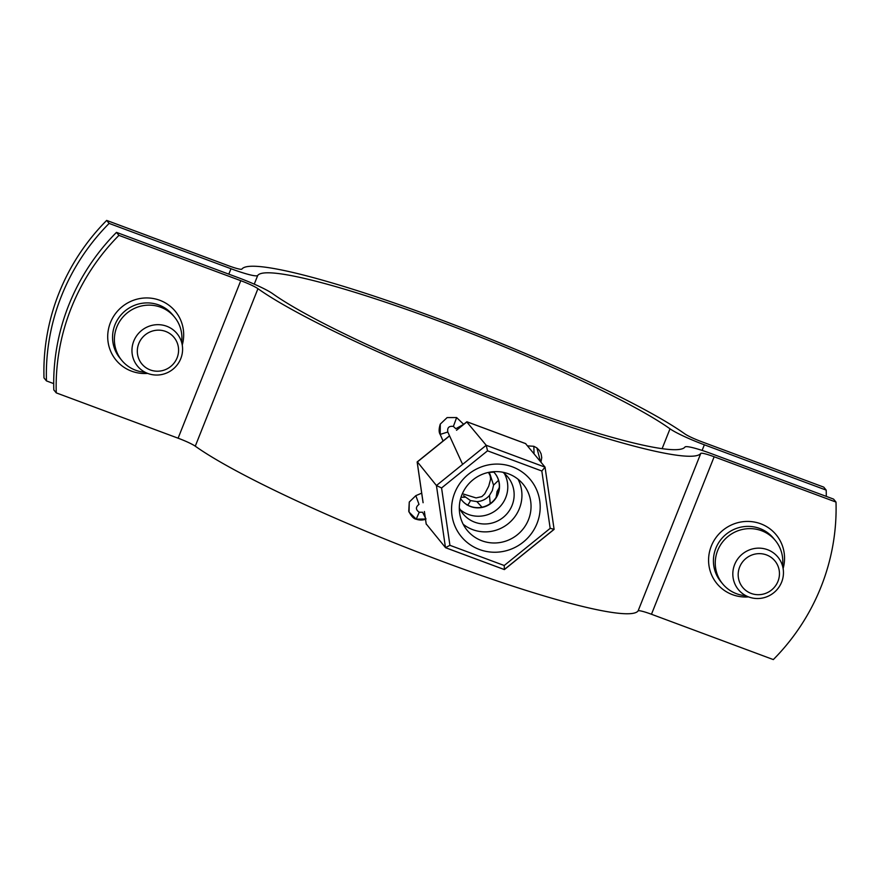 <?xml version="1.0" encoding="UTF-8"?>
<svg xmlns="http://www.w3.org/2000/svg" width="880" height="880" viewBox="0 0 880 880"><rect width="100%" height="100%" fill="white"/><g stroke="black" fill="none" stroke-linecap="round" stroke-linejoin="round"><path stroke-width="1.32" d="M488.576 472.549L490.171 475.75L490.622 479.061L488.73 486.156L484.759 493.79L481.877 496.595L476.08 497.926L462.363 493.713M463.551 495.638L470.459 500.555L476.883 501.622C481.91 501.336 486.112 499.268 489.467 495.407L492.338 490.556L493.559 485.144L489.94 474.012L488.488 472.461L493.834 472.142M71.236 308.033A213.235 207.68 140.7 0 0 56.254 392.876L53.801 389.884A213.235 207.68 140.7 0 1 68.783 305.052A213.235 207.68 140.7 0 1 116.479 232.375L238.326 277.695A34.122 3.817 21.7 0 1 272.668 293.689A230.296 25.784 -158.3 0 0 504.427 401.61A230.296 25.784 -158.3 0 0 684.959 447.04A34.122 3.817 21.7 0 1 711.7 453.772L833.547 499.092L836 502.073L714.153 456.764A17.061 1.914 21.7 0 0 700.788 453.398A247.357 27.687 -158.3 0 1 506.88 404.602A247.357 27.687 -158.3 0 1 257.95 288.684A17.061 1.914 21.7 0 0 240.779 280.687L118.932 235.367A213.235 207.68 140.7 0 0 71.236 308.033M181.61 342.287A34.122 33.231 140.7 0 0 174.526 317.086A34.122 33.231 140.7 0 0 116.798 327.063A34.122 33.231 140.7 0 0 121.759 360.349A34.122 33.231 140.7 0 0 145.079 372.24M782.485 565.785A34.122 33.231 140.7 0 0 775.401 540.584A34.122 33.231 140.7 0 0 717.662 550.55A34.122 33.231 140.7 0 0 722.634 583.836A34.122 33.231 140.7 0 0 745.954 595.727M527.604 445.885L533.841 446.292L536.899 447.931L540.463 461.571M499.312 487.168L496.023 497.486M836 502.073A213.235 207.68 140.7 0 1 773.322 659.582L651.475 614.262A17.061 1.914 21.7 0 0 638.11 610.896A247.357 27.687 -158.3 0 1 444.202 562.111A247.357 27.687 -158.3 0 1 195.272 446.182A17.061 1.914 21.7 0 0 178.101 438.196L56.254 392.876M493.559 485.144L498.52 480.326M440.253 434.522L443.069 441.001L440.198 434.467L440.286 424.094L447.128 417.582L456.632 417.571L463.672 424.336L455.818 428.725L453.376 426.426C448.965 425.832 447.117 427.691 447.799 432.014L462.132 463.32M415.822 495.66L419.001 504.394C415.525 507.067 415.602 509.696 419.221 512.259L422.587 512.248L425.997 518.991L416.207 519.156L409.046 512.072L409.266 502.04L415.822 495.66L421.696 493.152M461.01 497.288L465.025 497.211M118.932 235.367L116.479 232.375M476.883 501.622L481.998 507.199M490.215 503.613L489.467 495.407M494.824 473.242A21.318 20.768 -39.3 0 1 497.838 493.933A21.318 20.768 -39.3 0 1 461.846 500.28M493.405 471.713A21.318 20.768 -39.3 0 1 494.912 473.352A21.318 20.768 -39.3 0 1 498.014 494.153A21.318 20.768 -39.3 0 1 461.934 500.39A21.318 20.768 -39.3 0 1 460.614 498.586M460.196 509.652A28.996 28.248 140.7 0 0 505.736 497.585A28.996 28.248 140.7 0 0 504.339 473.462M502.766 472.23A28.996 28.248 -39.3 0 1 507.87 477.048A28.996 28.248 -39.3 0 1 512.094 505.351A28.996 28.248 -39.3 0 1 463.023 513.821A28.996 28.248 -39.3 0 1 459.294 507.87M454.729 492.855A44.781 43.615 140.7 0 0 479.424 549.505A44.781 43.615 140.7 0 0 537.02 523.468A44.781 43.615 140.7 0 0 512.325 466.818A44.781 43.615 140.7 0 0 454.729 492.855M461.857 494.912A36.245 35.31 140.7 0 0 467.137 530.277A36.245 35.31 140.7 0 0 528.484 519.684A36.245 35.31 140.7 0 0 523.204 484.319A36.245 35.31 140.7 0 0 461.857 494.912M463.177 524.249A36.245 35.31 140.7 0 0 519.376 508.585A36.245 35.31 140.7 0 0 518.067 479.248M545.083 467.423L554.092 529.287L550.176 528.352L541.827 471.009L545.05 467.159L525.569 443.608M541.827 471.009L487.531 450.813L486.222 445.28L466.785 421.971M487.531 450.813L441.573 487.96L436.436 485.529L417.395 461.901M554.092 529.287L545.05 467.159L486.222 445.28L436.436 485.529L445.478 547.657L449.922 545.314L504.229 565.51L504.372 569.591L445.577 547.723L426.206 523.93M554.125 529.364L504.372 569.591M61.435 296.076A213.235 207.68 140.7 0 0 46.453 380.908L44 377.927A213.235 207.68 140.7 0 1 58.982 293.084A213.235 207.68 140.7 0 1 106.678 220.418L109.131 223.41A213.235 207.68 140.7 0 0 61.435 296.076M826.298 496.386A213.235 207.68 140.7 0 0 826.199 490.116L823.746 487.124L701.899 441.804A17.061 1.914 -158.3 0 1 684.728 433.818A247.357 27.687 21.7 0 0 435.798 317.889A247.357 27.687 21.7 0 0 241.89 269.104A17.061 1.914 -158.3 0 1 228.525 265.738L106.678 220.418M826.199 490.116L704.352 444.796A34.122 3.817 -158.3 0 1 670.01 428.813A230.296 25.784 21.7 0 0 438.251 320.881A230.296 25.784 21.7 0 0 257.719 275.462A34.122 3.817 -158.3 0 1 230.978 268.73L109.131 223.41M53.702 383.614L46.453 380.908M777.986 581.295A20.856 20.317 140.7 0 0 766.48 554.917A20.856 20.317 140.7 0 0 739.651 567.039A20.856 20.317 140.7 0 0 751.157 593.428A20.856 20.317 140.7 0 0 777.986 581.295M734.624 564.597A25.586 24.926 -39.3 0 1 777.931 557.117A25.586 24.926 -39.3 0 1 781.649 582.087A25.586 24.926 -39.3 0 1 738.353 589.567A25.586 24.926 -39.3 0 1 734.624 564.597M177.111 357.808A20.856 20.317 140.7 0 0 165.616 331.43A20.856 20.317 140.7 0 0 138.787 343.552A20.856 20.317 140.7 0 0 150.282 369.941A20.856 20.317 140.7 0 0 177.111 357.808M133.76 341.11A25.586 24.926 -39.3 0 1 177.056 333.63A25.586 24.926 -39.3 0 1 180.785 358.6A25.586 24.926 -39.3 0 1 137.478 366.069A25.586 24.926 -39.3 0 1 133.76 341.11M147.675 373.406A38.379 37.378 -39.3 0 1 110.429 322.608A38.379 37.378 -39.3 0 1 157.927 299.651A38.379 37.378 -39.3 0 1 182.248 345.059M173.58 315.986A34.122 33.231 140.7 0 0 172.689 314.853A34.122 33.231 140.7 0 0 114.961 324.819A34.122 33.231 140.7 0 0 119.922 358.105A34.122 33.231 140.7 0 0 120.868 359.205M748.539 596.893A38.379 37.378 -39.3 0 1 711.293 546.106A38.379 37.378 -39.3 0 1 758.791 523.138A38.379 37.378 -39.3 0 1 783.112 568.546M774.455 539.484A34.122 33.231 140.7 0 0 773.564 538.34A34.122 33.231 140.7 0 0 715.825 548.306A34.122 33.231 140.7 0 0 720.786 581.592A34.122 33.231 140.7 0 0 721.732 582.703M700.788 453.398L638.11 610.896M240.779 280.687L178.101 438.196M257.95 288.684L195.272 446.182M714.153 456.764L651.475 614.262M466.95 504.955C467.643 505.45 468.809 503.976 470.459 500.555M419.221 512.259L416.218 519.222C413.787 518.87 411.312 516.241 408.76 511.335L409.266 502.04M534.05 453.75L533.841 446.292M440.198 434.401L447.799 432.014M456.632 417.571L453.376 426.426M553.894 529.452L504.504 569.382M525.8 443.696L466.983 421.817L456.522 430.265M449.57 435.886L417.197 462.066L423.115 502.711M424.391 511.5L426.239 524.194M504.306 569.536L445.72 547.745M441.573 487.96L449.922 545.314M504.229 565.51L550.176 528.352M230.978 268.73L228.811 274.164M257.719 275.462L254.254 284.152M670.01 428.813L662.112 448.668M704.352 444.796L702.119 450.417M174.526 317.086L172.689 314.853M775.401 540.584L773.564 538.34M722.634 583.836L720.786 581.592M121.759 360.349L119.922 358.105M425.975 519.068C422.917 520.322 419.661 520.377 416.218 519.222M496.177 497.244L497.068 491.469L499.268 487.806M540.958 462.176L541.739 457.688L541.101 453.838L539.484 450.615L536.899 447.931M440.198 434.467C438.757 432.322 438.779 428.868 440.286 424.094M527.604 590.887L525.371 590.183M525.712 443.63L466.917 421.762M466.862 421.773L462.088 425.623M449.526 435.787L417.175 461.934M417.153 461.989L423.082 502.722M425.315 518.067L426.195 524.084"/></g></svg>
